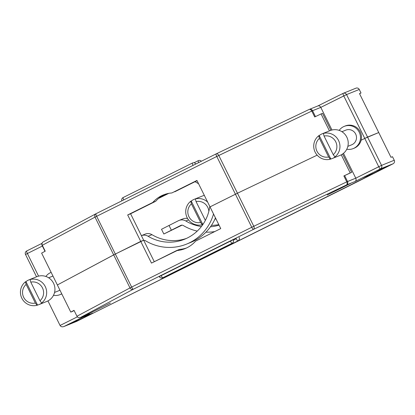 <?xml version="1.0" encoding="UTF-8"?>
<svg xmlns="http://www.w3.org/2000/svg" width="415" height="415" viewBox="0 0 415 415"><rect width="100%" height="100%" fill="white"/><g stroke="black" fill="none" stroke-linecap="round" stroke-linejoin="round"><path stroke-width="0.62" d="M196.954 180.452L171.826 192.97A28.957 28.376 68 0 0 163.37 194.925A28.957 28.376 68 0 1 171.826 192.97L196.954 180.452L210.016 206.883L237.458 193.229L317.159 155.158L237.458 193.229L317.159 155.158L237.458 193.229L218.798 155.475A2.63 1.733 -115.5 0 0 216.122 153.898A2.63 1.733 -115.5 0 0 216.091 153.913A2.63 0.524 63.5 0 0 216.085 153.913A2.63 0.524 63.5 0 0 216.77 156.465L218.798 155.475A2.63 1.733 -115.5 0 0 216.122 153.898A2.63 1.733 -115.5 0 0 216.091 153.913A2.63 0.524 63.5 0 0 216.085 153.913A2.63 0.524 63.5 0 0 216.77 156.465L311.784 111.059L320.79 107.381L346.561 94.589L359.26 89.458A2.63 2.578 68 0 0 355.966 88.167A2.63 2.578 68 0 1 359.26 89.458L361.014 92.996L359.561 93.723L361.014 92.996L359.26 89.458L346.561 94.589A2.63 2.578 -112 0 0 343.086 93.38A2.63 0.524 63.5 0 0 343.081 93.38A2.63 0.524 63.5 0 0 343.765 95.932L346.561 94.589A2.63 2.578 -112 0 0 343.086 93.38A2.63 0.524 63.5 0 0 343.081 93.38A2.63 0.524 63.5 0 0 343.765 95.932L378.75 166.726A2.63 0.524 63.5 0 0 380.405 168.889L393.109 163.759L358.778 181.049L76.728 321.345L64.029 326.475L89.313 313.88L80.593 317.402L133.303 289.245L253.409 229.422A2.63 1.733 -115.5 0 0 253.788 226.268L346.774 181.848A2.63 1.733 64.5 0 1 346.395 185.007L355.115 181.485L380.405 168.889A2.63 2.578 -112 0 0 381.546 165.378L378.75 166.726A2.63 0.524 63.5 0 0 380.405 168.889L393.109 163.759A2.63 2.578 -112 0 0 394.25 160.247L392.502 156.709L390.992 157.321L378.745 132.541L364.759 138.408L343.765 95.932L320.79 107.381L331.974 130.009L320.79 107.381C320.032 106.079 319.083 105.592 317.942 105.908C319.083 105.592 320.032 106.079 320.79 107.381L312.552 110.706A2.63 2.578 -112 0 0 309.258 109.415A2.63 2.63 0 0 0 309.108 109.477A2.63 1.733 64.5 0 1 311.784 111.059L312.552 110.706A2.63 2.578 -112 0 0 309.258 109.415A2.63 2.63 0 0 0 309.108 109.477A2.63 1.733 64.5 0 1 311.784 111.059L314.7 116.957L311.784 111.059L218.798 155.475L253.788 226.268L251.76 227.259A2.63 0.524 63.5 0 0 253.409 229.422A2.63 1.733 -115.5 0 0 253.788 226.268L346.774 181.848A2.63 1.733 64.5 0 1 346.395 185.007A2.63 2.578 -112 0 0 347.542 181.495L355.774 178.17C356.371 179.659 356.153 180.764 355.115 181.485L380.405 168.889A2.63 2.578 -112 0 0 381.546 165.378L394.25 160.247L392.502 156.709L390.992 157.321L359.504 93.608L361.014 92.996L359.504 93.608L378.745 132.541L364.759 138.408L378.75 166.726L355.774 178.17C356.371 179.659 356.153 180.764 355.115 181.485L346.395 185.007A2.63 2.578 -112 0 0 347.542 181.495L346.774 181.848L343.859 175.95L350.208 172.915L343.859 175.95L351.666 172.329L343.859 175.95L346.774 181.848L355.774 178.17L381.546 165.378L394.25 160.247A2.63 2.578 -112 0 1 393.109 163.759L76.728 321.345L64.029 326.475L89.313 313.88L80.593 317.402L133.303 289.245A2.63 0.524 -116.5 0 1 131.648 287.081L251.76 227.259A2.63 0.524 63.5 0 0 253.409 229.422L346.395 185.007L253.409 229.422L133.303 289.245A2.63 0.524 -116.5 0 1 131.648 287.081L130.004 287.922A2.63 2.371 61.9 0 0 133.303 289.245A2.63 2.371 61.9 0 1 130.004 287.922L76.951 316.256C77.745 317.542 78.892 317.952 80.401 317.485L89.313 313.88L80.401 317.485C78.892 317.952 77.745 317.542 76.951 316.256L130.004 287.922L113.679 254.888L140.737 241.39L151.465 263.1L179.519 249.405A28.957 28.376 -112 0 0 186.496 247.994A28.957 28.376 -112 0 1 179.519 249.405L176.598 250.582A28.957 28.376 68 0 0 185.054 248.626A28.957 28.376 68 0 1 176.598 250.582L151.465 263.1L127.675 214.96L140.737 241.39L143.657 240.212L115.323 254.047L143.657 240.212L154.276 261.699L143.657 240.212L115.323 254.047L96.664 216.293L216.77 156.465L235.43 194.225L237.458 193.229L253.788 226.268L251.76 227.259L235.43 194.225L237.458 193.229L235.43 194.225L216.77 156.465L96.664 216.293A2.63 0.524 -116.5 0 1 95.979 213.741A2.63 0.524 -116.5 0 1 95.984 213.735A2.63 0.524 -116.5 0 0 95.979 213.741A2.63 2.63 0 0 0 95.912 213.772A2.63 2.371 61.9 0 0 95.019 217.128L96.664 216.293A2.63 0.524 -116.5 0 1 95.979 213.741A2.63 2.63 0 0 0 95.912 213.772A2.63 2.371 61.9 0 0 95.019 217.128L96.664 216.293L131.648 287.081L251.76 227.259L235.43 194.225L210.016 206.883L196.954 180.452M197.063 180.675L174.746 191.792L197.063 180.675M152.803 202.442L127.675 214.96L130.595 213.782L143.657 240.212L130.595 213.782L127.675 214.96L152.803 202.442A28.957 28.376 68 0 1 163.37 194.925A28.957 28.376 68 0 0 152.803 202.442L155.724 201.265L130.595 213.782L155.724 201.265L152.803 202.442M164.848 194.376A28.957 28.376 -112 0 0 155.724 201.265A28.957 28.376 -112 0 1 164.848 194.376M164.921 194.35L163.432 195.091L164.921 194.35M57.369 284.965L115.323 254.047L131.648 287.081L130.004 287.922L113.679 254.888L115.323 254.047L113.679 254.888L95.019 217.128L42.309 245.286A2.63 2.371 -118.1 0 1 43.202 241.929A2.63 2.371 -118.1 0 1 43.274 241.893A2.63 2.371 -118.1 0 0 43.202 241.929A2.63 2.63 0 0 0 42.081 245.415L42.309 245.286A2.63 2.371 -118.1 0 1 43.202 241.929A2.63 2.63 0 0 0 42.081 245.415L95.019 217.128L113.679 254.888L57.369 284.965L41.624 253.109L45.225 251.184L42.309 245.286L45.225 251.184L41.624 253.109L70.778 312.101L74.036 310.358L76.951 316.256L74.036 310.358L70.778 312.101L72.241 311.509L70.778 312.101L57.369 284.965L113.679 254.888L57.369 284.965M168.77 193.359L158.587 198.427L168.77 193.359M361.112 140.223L367.555 137.064L361.112 140.223M321.054 113.923L314.7 116.957L321.054 113.923L329.432 130.875L321.054 113.923L322.512 113.337L321.054 113.923M168.194 193.468L159.106 197.997L168.194 193.468M309.076 109.493A2.63 1.733 64.5 0 1 309.108 109.477L216.122 153.898A2.63 2.63 0 0 0 216.085 153.913L95.979 213.741L216.085 153.913A2.63 2.63 0 0 1 216.122 153.898L309.108 109.477A2.63 1.733 64.5 0 0 309.076 109.493M330.905 130.31L322.512 113.337L330.905 130.31M236.27 238.739L233.443 240.15L236.27 238.739A2.63 0.524 -116.5 0 0 237.93 240.897A2.63 0.524 -116.5 0 1 236.27 238.739M78.912 320.027L92.768 313.128L82.99 317.076L69.134 323.98L78.912 320.027L92.768 313.128L82.99 317.076L69.134 323.98L78.912 320.027L78.549 319.291L78.912 320.027M376.275 170.99L386.054 167.043L372.198 173.942L362.42 177.895L376.275 170.99L386.054 167.043L372.198 173.942L362.42 177.895L376.275 170.99M110.416 303.059L87.072 314.643L110.416 303.059M350.587 183.435L327.243 195.014L350.587 183.435M159.277 276.577L161.15 275.607A2.63 0.524 63.5 0 0 162.81 277.765A2.63 0.524 63.5 0 1 161.15 275.607L233.277 239.735L159.277 276.577A2.63 2.63 0 0 0 162.81 277.765L232.089 243.257A2.63 2.63 0 0 0 233.277 239.735A2.63 2.63 0 0 1 232.089 243.257L162.81 277.765A2.63 2.63 0 0 1 159.277 276.577M220.749 228.592L210.016 206.883L235.43 194.225L210.016 206.883L220.749 228.592L195.615 241.11A28.957 28.376 68 0 1 185.054 248.626A28.957 28.376 68 0 0 195.615 241.11L220.749 228.592M343.495 153.332L355.774 178.17L343.495 153.332M341.265 154.816L350.208 172.915L341.265 154.816M47.938 300.922L60.066 325.464C60.87 326.74 62.12 327.113 63.811 326.574L76.547 321.428A2.63 2.578 -112 0 0 76.728 321.345A2.63 2.578 -112 0 1 76.547 321.428L63.811 326.574C62.12 327.113 60.87 326.74 60.066 325.464L77.361 316.847L60.066 325.464L47.938 300.922M342.614 154.001L351.666 172.329L342.614 154.001M371.835 173.205L372.198 173.942L371.835 173.205M74.14 310.565L72.241 311.509L74.14 310.565M330.812 158.997L319.218 135.544L318.736 135.736A13.347 13.078 68 0 0 315.13 152.149A13.347 13.078 68 0 0 330.324 159.194L330.812 158.997A13.347 13.078 -112 0 0 332.322 158.494A13.347 13.078 -112 0 0 335.434 156.699L334.947 156.896L333.261 154.671L324.063 136.053L323.352 133.438A13.347 13.078 68 0 1 338.547 140.483A13.347 13.078 68 0 1 334.947 156.896M319.218 135.544A13.347 13.078 68 0 1 322.331 133.744A13.347 13.078 68 0 1 323.84 133.241L323.352 133.438M324.063 136.053A10.712 10.499 68 0 1 333.261 154.671M322.331 133.744L330.117 130.601A13.347 13.078 68 0 1 331.627 130.097A13.347 13.078 68 0 1 347.521 138.843A13.347 13.078 68 0 1 340.108 155.35L332.322 158.494M341.934 131.705L345.783 130.149A7.895 7.74 68 0 1 355.914 134.574A7.895 7.74 68 0 1 351.697 144.799L347.848 146.35M339.169 130.377A11.978 11.739 68 0 1 344.253 126.368L345.228 125.973A11.978 11.739 68 0 1 360.22 131.846A11.978 11.739 68 0 1 354.197 148.186L353.222 148.58A11.978 11.739 68 0 1 346.779 149.224M318.736 135.736L319.441 138.356A10.712 10.499 68 0 0 328.644 156.974L319.441 138.356M330.324 159.194L328.644 156.974M344.253 126.368A11.978 11.739 68 0 1 359.245 132.24A11.978 11.739 68 0 1 353.222 148.58M37.526 305.082L25.938 281.624L25.45 281.821A13.347 13.078 68 0 0 21.845 298.235A13.347 13.078 68 0 0 37.044 305.279L37.526 305.082A13.347 13.078 -112 0 0 39.041 304.579A13.347 13.078 -112 0 0 42.148 302.784L41.661 302.981L39.98 300.756L30.777 282.138L30.067 279.523A13.347 13.078 68 0 1 45.261 286.568A13.347 13.078 68 0 1 41.661 302.981M25.938 281.624A13.347 13.078 68 0 1 29.045 279.829A13.347 13.078 68 0 1 30.554 279.326L30.067 279.523M30.777 282.138A10.712 10.499 68 0 1 39.98 300.756M29.045 279.829L36.831 276.686A13.347 13.078 68 0 1 38.341 276.183A13.347 13.078 68 0 1 54.235 284.923A13.347 13.078 68 0 1 46.828 301.435L39.041 304.579M48.648 277.791L52.498 276.234A7.895 7.74 68 0 1 52.97 276.063M59.895 290.08A7.895 7.74 68 0 1 58.411 290.879L54.562 292.435M61.778 293.882A11.978 11.739 68 0 1 60.912 294.271L59.936 294.666A11.978 11.739 68 0 1 53.494 295.309M25.45 281.821L26.155 284.436A10.712 10.499 68 0 0 35.358 303.059L26.155 284.436M37.044 305.279L35.358 303.059M61.716 293.763A11.978 11.739 68 0 1 59.936 294.666M45.889 276.463A11.978 11.739 68 0 1 51.149 272.38L50.967 272.453M215.463 217.896A47.383 46.433 68 0 1 190.428 242.547L186.532 244.119A47.383 46.433 68 0 1 145.499 240.762A2.63 2.578 -112 0 0 143.761 240.425M143.86 240.617L144.301 240.394M209.803 206.452A42.117 41.272 -112 0 1 184.561 239.237A42.117 41.272 -112 0 1 148.088 236.254A7.895 7.74 68 0 0 141.396 235.637L145.141 234.122A7.895 7.74 68 0 1 151.978 234.683A42.117 41.272 -112 0 0 186.491 238.402M213.523 213.969A47.383 46.433 68 0 1 186.532 244.119M378.745 132.541L367.555 137.064L346.561 94.589L381.546 165.378L367.555 137.064L378.745 132.541M205.643 219.836A10.712 10.499 68 0 1 205.259 220.189L205.378 220.349M205.259 220.189L196.056 201.571L195.351 198.956A13.347 13.078 68 0 1 207.661 202.11M202.878 224.494A13.347 13.078 -112 0 1 202.811 224.515L191.216 201.057A13.347 13.078 68 0 1 194.324 199.262A13.347 13.078 68 0 1 195.833 198.759L195.351 198.956M196.056 201.571A10.712 10.499 68 0 1 208.849 211.354M194.324 199.262L202.11 196.119A13.347 13.078 68 0 1 203.62 195.615A13.347 13.078 68 0 1 204.362 195.439M215.8 218.586A13.347 13.078 68 0 1 214.794 219.385M202.811 224.515L202.323 224.712A13.347 13.078 68 0 1 187.129 217.662A13.347 13.078 68 0 1 190.729 201.254L191.44 203.869A10.712 10.499 68 0 0 200.642 222.487L191.44 203.869M191.216 201.057L190.729 201.254M202.323 224.712L200.642 222.487M187.606 218.544A7.895 7.74 68 0 0 182.906 218.871L179.015 220.443A7.895 7.74 68 0 0 178.471 220.687L161.508 229.282L163.842 234.003L182.066 225.148M197.244 231.093A47.383 46.433 68 0 1 183.264 225.511A2.63 2.578 -112 0 0 180.805 225.407L163.842 234.003M211.443 225.361A42.117 41.272 -112 0 0 218.783 224.619M174.264 228.94L168.532 231.684L174.264 228.94M214.799 231.554A47.383 46.433 68 0 1 205.933 232.167M179.015 220.443A7.895 7.74 68 0 1 185.853 221.003A42.117 41.272 -112 0 0 201.394 226.528M210.447 226.803A42.117 41.272 -112 0 0 219.047 225.153M38.559 276.125L27.39 253.524L42.392 246.048L27.39 253.524A2.63 0.524 -116.5 0 1 26.7 250.966A2.63 0.524 -116.5 0 1 26.71 250.966A2.63 0.524 -116.5 0 0 26.7 250.966A2.63 2.63 0 0 0 25.512 254.488L27.39 253.524A2.63 0.524 -116.5 0 1 26.7 250.966A2.63 2.63 0 0 0 25.512 254.488L27.39 253.524L38.559 276.125M315.462 116.594L312.552 110.706L315.462 116.594M123.743 199.911A2.63 0.524 -116.5 0 1 123.146 197.54L192.425 163.033A2.63 0.524 -116.5 0 0 193.022 165.403A2.63 0.524 -116.5 0 1 192.425 163.033A2.63 2.63 0 0 1 195.833 164.003A2.63 2.63 0 0 0 192.425 163.033L123.146 197.54A2.63 2.63 0 0 0 121.86 200.844A2.63 2.63 0 0 1 123.146 197.54A2.63 0.524 -116.5 0 0 123.743 199.911M198.266 160.678A2.63 0.524 63.5 0 0 198.661 162.597A2.63 0.524 63.5 0 1 198.266 160.678L194.018 162.794L198.266 160.678A2.63 2.63 0 0 1 201.368 161.243A2.63 2.63 0 0 0 198.266 160.678M344.626 175.597L347.542 181.495L344.626 175.597M230.429 241.099A2.63 0.524 63.5 0 0 232.089 243.257A2.63 0.524 63.5 0 1 230.429 241.099M168.651 275.41A2.63 0.524 -116.5 0 1 168.158 275.104A2.63 0.524 -116.5 0 0 168.651 275.41L237.93 240.897A2.63 2.63 0 0 0 239.118 237.375A2.63 2.63 0 0 1 237.93 240.897L168.651 275.41A2.63 2.63 0 0 1 167.058 275.648A2.63 2.63 0 0 0 168.651 275.41M177.278 270.834A2.63 0.524 -116.5 0 1 176.972 270.715A2.63 0.524 -116.5 0 0 177.278 270.834L223.462 247.828A2.63 0.524 -116.5 0 1 223.156 247.708A2.63 0.524 -116.5 0 0 223.462 247.828A2.63 2.63 0 0 0 224.349 247.112A2.63 2.63 0 0 1 223.462 247.828L177.278 270.834A2.63 2.63 0 0 1 176.173 271.109A2.63 2.63 0 0 0 177.278 270.834M148.088 236.254L151.978 234.683M171.333 230.123L169.004 225.402M181.168 225.257L180.805 225.407M185.853 221.003L188.535 219.919M25.512 254.488L36.541 276.8L25.512 254.488M355.966 88.167L343.267 93.297A2.63 2.63 0 0 0 343.081 93.38L317.885 105.929L343.081 93.38A2.63 2.63 0 0 1 343.267 93.297L355.966 88.167M317.942 105.908L309.258 109.415L317.942 105.908M95.912 213.772L43.202 241.929L95.912 213.772M42.081 245.415L44.991 251.308L42.081 245.415M41.962 243.366L26.7 250.966L41.962 243.366M198.572 183.726L195.034 181.682"/></g></svg>
